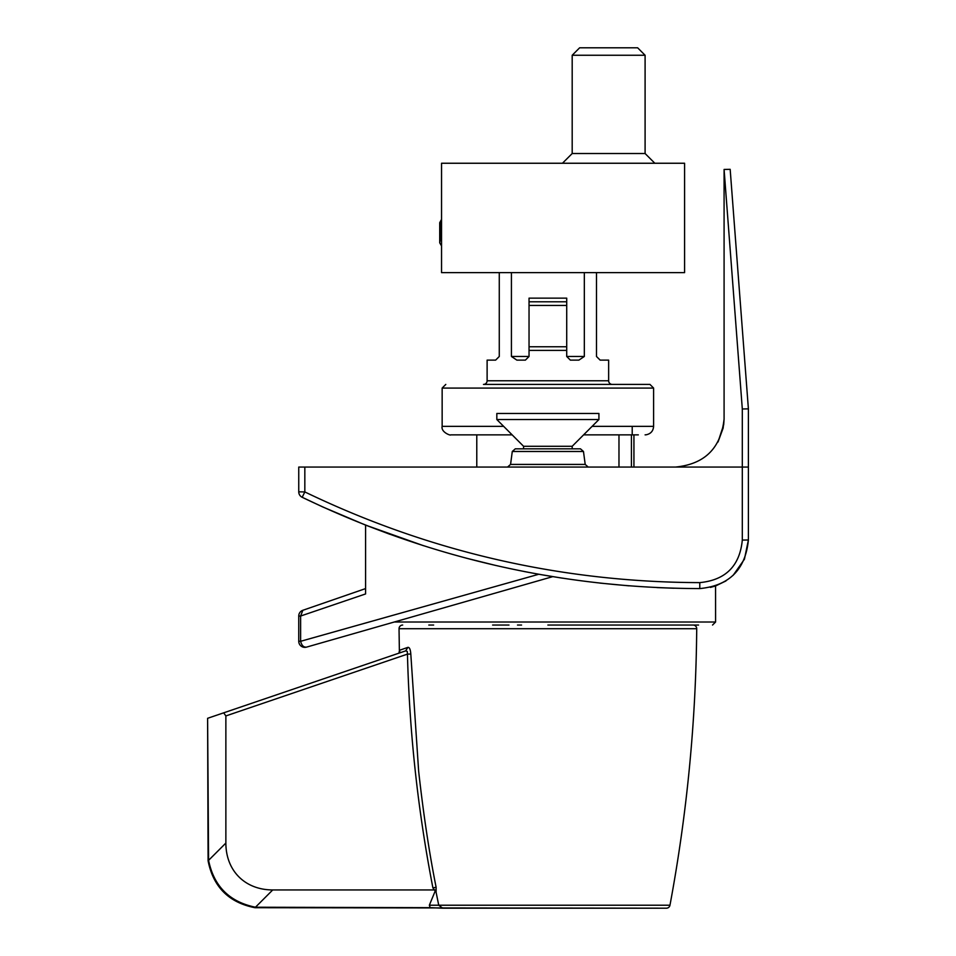 <?xml version="1.0" encoding="UTF-8"?>
<svg xmlns="http://www.w3.org/2000/svg" width="956" height="956" viewBox="0 0 956 956"><rect width="100%" height="100%" fill="white"/><g stroke="black" fill="none" stroke-linecap="round" stroke-linejoin="round"><path stroke-width="1.43" d="M693.076 625.045A3.645 3.645 0 0 1 696.721 628.725A1579.826 1579.826 0 0 1 669.965 905.224A3.645 3.645 0 0 1 666.38 908.2L254.977 907.71C228.854 902.583 213.236 886.953 208.097 860.83L207.607 718.303L208.587 860.34C213.881 886.296 229.512 901.926 255.467 907.22L430.164 907.674L429.352 905.224L435.637 889.94M400.134 652.757L399.369 650.331L407.901 647.355C409.491 647.236 410.459 649.459 410.805 654.035L418.644 771.193C423.448 814.249 429.268 852.955 436.115 887.276L436.115 892.354L438.732 905.224L669.965 905.224M399.369 650.331L399.034 628.725A3.645 3.645 0 0 1 402.679 625.045M574.186 625.045L578.26 625.045M517.495 625.045L521.57 625.045M428.79 625.045L433.642 625.045M443.369 908.2L652.386 908.2L443.369 908.2M666.977 625.045L596.281 625.045M436.115 887.276L432.913 887.909L436.115 892.354M410.805 654.035L407.447 654.119L407.28 651.454L405.643 650.881L208.133 718.123M407.901 647.355L405.643 650.881L400.074 652.781M430.164 907.674L442.748 908.2L438.732 905.224L429.352 905.224M432.913 887.909C417.939 810.688 409.455 732.762 407.447 654.119L225.867 715.936L225.867 843.072A71.76 54.683 135 0 0 272.735 889.94L255.467 907.22A3.645 0.789 -82.3 0 1 254.977 907.71C228.854 902.583 213.236 886.953 208.097 860.83A3.645 0.789 -7.7 0 1 208.587 860.34L225.867 843.072M435.052 889.94L272.735 889.94M399.19 651.538L399.01 653.139M225.867 715.936L223.668 712.829M508.986 625.045L492.627 625.045M234.387 709.185L227.098 711.67M208.133 853.517L208.097 860.83M578.882 360.125L584.331 356.48L578.882 360.125L570.362 360.125L566.717 356.48L584.331 356.48L584.331 272.627M612.282 384.42A3.645 3.645 0 0 1 608.637 380.775L608.637 360.125L600.141 360.125L596.484 356.48L596.484 272.627M566.717 301.785L529.038 301.785L529.038 298.141L566.717 298.141L566.717 356.48M608.637 380.775L487.118 380.775A3.645 3.645 0 0 1 483.473 384.42L649.961 384.42L653.605 388.076L442.15 388.076L445.795 384.42M618.974 467.066L618.974 434.861M512.153 434.861L450.921 434.861M638.321 434.861L583.602 434.861M592.326 434.861L593.748 434.861M595.122 434.861L599.388 434.861M451.399 434.861L479.135 434.861L476.781 434.861L476.781 467.066M480.402 434.861L482.983 434.861M487.703 434.861L491.061 434.861M492.949 434.861L495.005 434.861M499.976 434.861L507.278 434.861M529.038 356.48L525.394 360.125L516.873 360.125L511.424 356.48L529.038 356.48L529.038 301.785M516.873 360.125L511.424 356.48L511.424 272.627M499.271 272.627L499.271 356.48L495.626 360.125L487.118 360.125L487.118 380.775M566.717 350.398L529.038 350.398M441.541 245.907L439.724 242.848L440.632 237.59M441.541 239.275A3.645 2.868 -170.4 0 1 440.644 237.53L440.644 222.676L441.541 222.509M441.541 234.925L440.644 237.53M512.285 451.471L583.471 451.471L580.459 448.83L515.296 448.83L512.285 451.471L510.564 464.425L507.54 467.066M547.884 625.045L698.573 625.045M389.893 534.285L365.586 525.107L365.586 593.939L300.626 616.034L302.837 610.287L365.586 588.585L302.837 610.287L300.626 616.034L300.626 641.297L538.79 574.257L562.271 578.153M710.428 587.414L715.59 585.944L710.428 587.414M599.77 583.076L628.881 585.825M656.999 587.582L673.992 588.227M580.089 448.83L515.678 448.83M723.142 428.025L724.086 419.087L724.086 169.451L742.31 408.977L748.393 408.857L730.169 169.32L724.086 169.451M723.68 424.751L718.016 441.995L723.118 428.145M742.31 408.977L742.31 467.066L675.486 467.066C704.656 464.21 720.86 448.221 724.086 419.087L723.704 424.619M730.169 169.32L748.393 408.857L748.393 467.066L742.31 467.066L742.31 540.08C739.789 565.916 725.616 580.101 699.78 582.622C561.28 582.204 429.626 551.982 304.833 491.934L304.833 467.066L298.75 467.066L298.75 491.826A6.071 6.071 0 0 0 302.18 497.287C427.822 557.742 560.359 588.179 699.78 588.585C729.308 585.705 745.513 569.501 748.393 539.973L744.425 559.224L733.156 575.321M304.833 467.066L675.486 467.066M423.412 545.673L365.586 525.107L322.519 506.847M748.393 467.066L748.393 539.973L742.31 540.08M725.963 580.937L715.566 585.956L715.59 622.009L712.543 625.045M322.483 506.823L302.18 497.287A6.071 6.071 0 0 1 298.75 491.826L304.833 491.934L302.18 497.287A6.071 6.071 0 0 1 298.75 491.826A6.071 6.071 0 0 0 302.18 497.287M466.349 558.185L495.22 565.331M524.223 571.521L538.79 574.257M397.182 614.111L352.346 626.73M300.626 616.034L298.75 616.034L298.75 641.297L300.626 641.297C301.63 645.443 303.59 647.391 306.506 647.128L552.735 576.647M298.75 616.034A6.071 6.071 0 0 1 302.837 610.287A6.071 6.071 0 0 0 298.75 616.034M306.506 647.128A6.071 6.071 0 0 1 298.75 641.297A6.071 6.071 0 0 0 306.506 647.128M598.922 413.47L598.922 419.541L496.833 419.541L496.833 413.47L598.922 413.47M598.922 419.541L572.19 446.285L572.19 448.83M523.577 448.83L523.577 446.285L496.833 419.541M523.577 446.285L572.19 446.285M654.824 163.249L645.097 153.522L645.097 55.257L637.64 47.8L579.635 47.8L572.19 55.257L572.19 153.522L562.463 163.249M572.19 55.257L645.097 55.257M645.097 153.522L572.19 153.522M684.592 272.627L441.541 272.627L441.541 163.249L684.592 163.249L684.592 272.627M696.721 628.725L399.034 628.725M592.111 426.352L653.605 426.352C653.247 431.001 650.785 433.809 646.232 434.777L645.097 434.861M632.215 426.352L632.215 434.43M442.15 388.076L442.15 426.352L503.645 426.352M631.438 467.066L631.438 434.861M566.717 346.753L529.038 346.753M566.717 305.43L529.038 305.43M441.541 220.274A3.645 3.621 90 0 0 440.644 222.676L439.724 222.676L441.433 219.593M394.278 622.009L715.59 622.009M583.471 451.471L585.203 464.425L510.564 464.425M699.78 588.585L699.78 582.622M653.605 388.076L653.605 426.352M442.15 426.352C440.752 432.243 450.993 435.912 450.658 434.861M633.936 467.066L633.936 434.861M439.724 222.676L439.724 242.752M585.203 464.425L588.215 467.066"/></g></svg>
